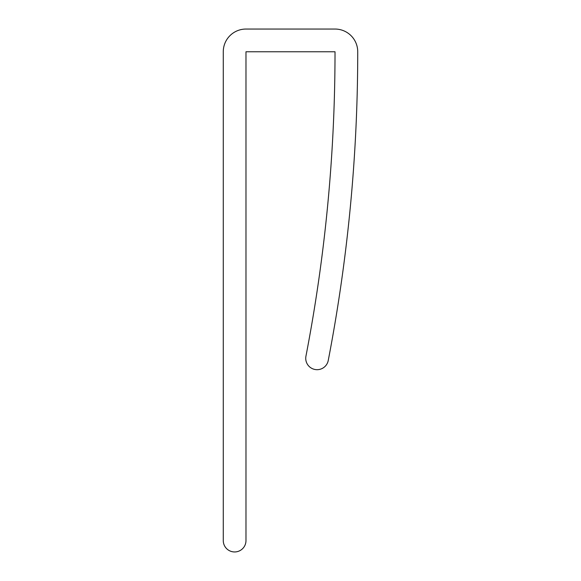 <?xml version="1.0" encoding="UTF-8"?>
<svg xmlns="http://www.w3.org/2000/svg" width="581" height="581" viewBox="0 0 581 581"><rect width="100%" height="100%" fill="white"/><g stroke="black" fill="none" stroke-linecap="round" stroke-linejoin="round"><path stroke-width="0.87" d="M335.019 29.05A22.71 22.71 0 0 1 357.729 51.774A1629.632 1629.632 0 0 1 328.243 360.474A11.351 11.351 0 0 1 314.909 369.472A11.351 11.351 0 0 1 305.955 356.109A1606.923 1606.923 0 0 0 335.019 51.76L245.981 51.76L245.981 540.599A11.351 11.351 0 0 1 234.622 551.95A11.351 11.351 0 0 1 223.271 540.599L223.271 51.76A22.71 22.71 0 0 1 245.981 29.05L335.019 29.05"/></g></svg>
